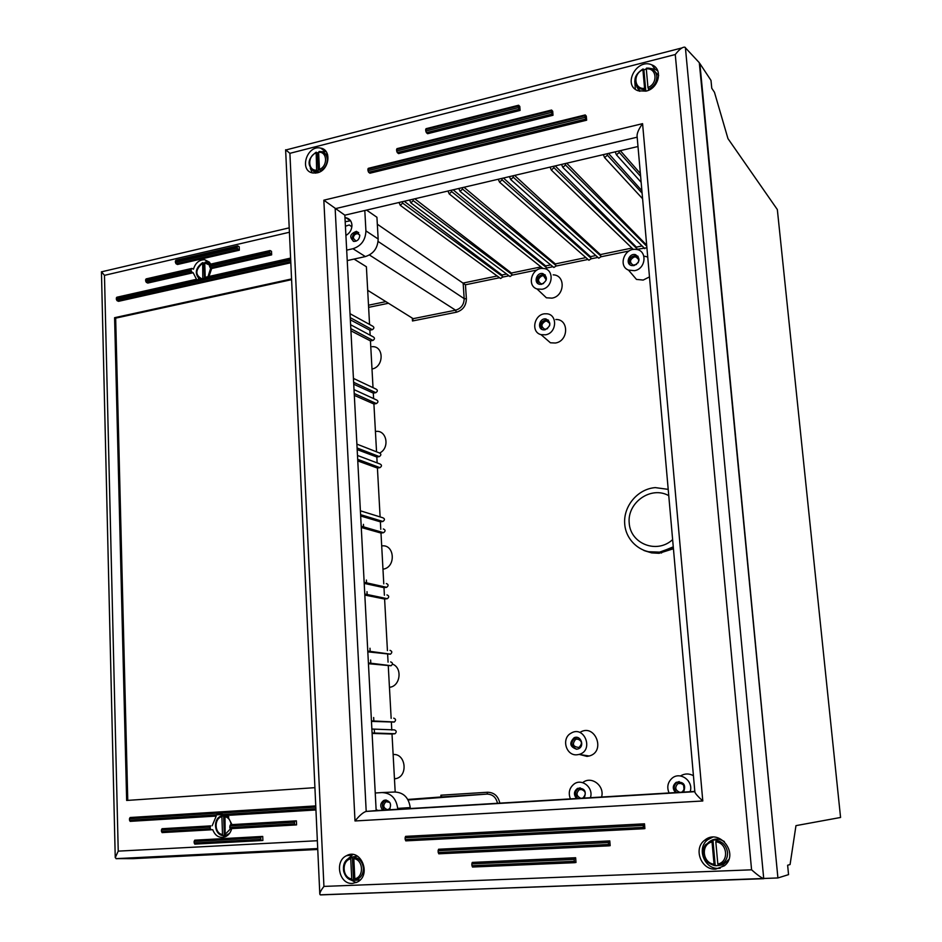 <?xml version="1.0" encoding="UTF-8"?>
<svg xmlns="http://www.w3.org/2000/svg" width="942" height="942" viewBox="0 0 942 942"><rect width="100%" height="100%" fill="white"/><g stroke="black" fill="none" stroke-linecap="round" stroke-linejoin="round"><path stroke-width="1.41" d="M175.86 856.219L171.385 856.325L175.86 856.219M315.758 805.905L130.114 817.515L129.478 818.704L315.817 807.117M315.888 808.742L129.513 820.235L129.478 818.704M129.513 820.235L130.208 821.353L214.764 816.161L216.012 814.901M223.124 814.465L225.727 815.489L315.947 809.955L225.727 815.489M227.187 815.407L231.979 824.615L230.519 824.721L229.919 825.946L294.469 822.201L295.011 820.941L230.519 824.721M294.469 822.201L294.54 823.814L229.801 827.547L229.919 825.946M229.801 827.547L230.213 828.701L295.187 824.98L294.54 823.814M231.673 828.607C230.672 832.587 228.541 835.318 225.291 836.79C219.462 838.462 215.282 836.096 212.739 829.678L211.149 829.784L210.337 828.666L161.482 831.492L161.435 829.937L210.101 827.1L210.337 828.666M210.101 827.1L210.678 825.875L162.059 828.724L161.435 829.937M162.059 828.724L210.678 825.875M212.162 825.769L216.236 816.078L214.764 816.161M223.066 835.625L225.503 836.696M232.78 815.054L230.79 813.994M231.979 824.615L296.389 820.847L296.565 824.874L295.187 824.98M175.424 262.418L176.083 263.772L237.961 249.442L237.337 248.064L175.424 262.418L175.389 261.04L237.278 246.663L237.337 248.064M175.966 260.322L175.389 261.04M237.278 246.663L237.725 245.897L239.197 246.698L239.327 250.195L177.508 264.49L176.083 263.772M145.669 281.046L146.328 282.365L191.744 272.014L191.108 270.672L145.669 281.046L145.633 279.668L191.226 269.247L191.108 270.672M146.222 278.938L145.633 279.668M196.678 279.597L193.157 272.733L147.788 283.059L146.328 282.365M191.226 269.247L191.933 268.423L193.463 269.176C195.43 262.9 199.174 259.745 204.697 259.709L210.69 264.125M161.482 831.492L162.177 832.598L211.267 829.796M269.636 251.314L270.071 250.537L271.496 251.337L271.649 254.87L269.706 252.727L209.595 266.445L209.383 265.091L269.636 251.314L269.706 252.727M269.765 250.666L209.607 264.372L209.383 265.091M209.595 266.445L210.254 267.799L270.319 254.116M290.607 258.155L206.286 277.089L204.025 278.267L290.631 258.779M290.701 260.204L116.372 299.368L116.337 298.002L204.025 278.267M209.677 262.488L208.029 262.559M271.649 254.87L211.656 268.529L210.254 267.799M211.656 268.529L208.971 276.489M197.373 279.762L196.066 279.385L116.855 297.236L116.337 298.002M193.157 272.733L191.744 272.014M116.372 299.368L117.044 300.675L290.772 261.723M194.182 842.984L194.864 844.114L261.464 840.57L260.804 839.416L194.182 842.984L194.134 841.418L260.734 837.815L260.804 839.416M262.724 836.437L194.747 840.182L262.724 836.437L262.889 840.441L261.464 840.57M260.734 837.815L261.299 836.555M194.747 840.182L194.134 841.418M290.819 262.759L118.539 301.334L117.044 300.675M239.327 250.195L237.961 249.442M296.389 820.847L295.011 820.941M216.236 816.078L130.208 821.353M314.922 787.665L126.652 800.453L114.594 317.701L291.561 278.938M236.418 813.641L235.276 814.901M235.406 813.7L234.275 814.971M317.36 840.723L118.233 851.132L104.468 275.347L101.442 271.743M118.233 851.132L115.242 857.644L116.502 858.704L317.725 848.648M317.76 849.472L133.187 858.645L116.502 858.621M291.584 279.656L115.666 318.149L127.759 800.382M114.594 317.701L115.666 318.149M641.891 190.684L608.497 153.416M607.26 153.711L607.39 155.206L604.599 157.597L603.327 154.629M636.898 249.559L636.392 247.134L555.215 165.898M553.861 166.216L553.967 167.688L551.329 170.055L550.034 167.111M552.919 266.716L546.301 268.081L545.665 265.938L453.137 189.813M451.548 190.178L451.642 191.615L449.24 193.934L447.945 191.026M640.372 173.528L620.331 150.649M619.118 150.932L619.247 152.427L616.433 154.818L615.161 151.862M402.528 201.67L402.611 203.083L400.303 205.368L500.614 278.502L502.604 277.113L501.945 275.005L404.212 201.27M400.303 205.368L399.008 202.483M646.683 245.191L566.707 163.213M565.377 163.519L565.494 165.003L562.821 167.37L561.526 164.426M513.166 175.754L513.272 177.214L510.729 179.557L598.794 258.19L600.984 256.777L600.384 254.587L514.615 175.412M510.729 179.557L509.434 176.625M501.98 178.368L502.074 179.828L499.554 182.171L588.903 260.239L591.07 258.826L590.469 256.648L503.452 178.026M499.554 182.171L498.259 179.239M462.428 187.635L462.522 189.071L460.096 191.391L553.872 267.481L555.968 266.08L555.344 263.925L463.994 187.27M460.096 191.391L458.801 188.482M413.102 199.186L413.197 200.611L410.865 202.895L510.034 276.548L512.048 275.158L511.388 273.039L414.774 198.797M410.865 202.895L409.57 200.01M646.918 247.758L636.969 249.336M598.794 258.19L597.864 257.425L591.07 258.826M588.903 260.239L587.973 259.462L555.968 266.08M553.872 267.481L552.942 266.727M510.034 276.548L509.127 275.876M500.614 278.502L499.707 277.843M673.436 548.739L659.07 553.295L651.664 552.895L644.634 550.752M680.442 775.961C684.634 773.429 688.967 773.323 693.43 775.666M580.072 732.334C595.05 722.879 606.283 751.681 589.209 756.002L586.984 756.391L579.919 754.566M392.461 664.122C402.693 667.666 400.421 686.306 389.635 687.271L389.446 687.295M372.137 346.68C384.171 345.808 384.077 366.98 371.996 369.005M583.18 782.26C591.847 775.737 604.905 786.123 601.561 797.026M553.166 274.852C565.859 275.076 564.788 296.224 551.965 298.143L546.384 297.79L540.649 292.373M375.67 431.448C386.62 429.599 390.165 447.791 379.814 452.961M381.698 545.924C394.875 543.899 396.217 567.637 382.97 569.168M393.132 754.518C405.837 753.27 408.439 776.22 395.817 778.657L394.462 778.881M555.827 319.491C569.133 318.973 568.756 341.157 555.391 343.018L550.434 342.794L544.135 337.33M649.485 276.901L643.186 280.068L636.474 279.409L630.669 272.638M644.752 256.271L647.731 257.025M412.313 318.125L412.478 320.975L456.364 312.226C462.84 310.236 466.172 305.761 466.384 298.779L465.454 284.79L377.33 224.22M412.478 320.975L413.173 318.667L367.686 290.301M466.384 298.779L464.171 298.649C464.006 304.631 461.144 308.481 455.587 310.189L413.173 318.667M407.804 799.464L441.857 796.92L440.88 795.201L440.986 796.991M441.857 796.92L487.049 794.082C492.607 794.247 496.093 797.309 497.494 803.279M387.951 801.43L386.35 801.536M709.008 837.897L709.079 838.78M778.433 877.791L788.548 874.635L787.63 865.239L790.079 864.544L795.966 825.639L840.57 817.468L777.338 209.56L727.966 138.615L714.46 92.281L711.763 88.242L710.998 80.4L699.871 63.561L777.892 877.814M350.813 328.652L372.938 340.427C374.892 339.096 374.951 337.895 373.138 336.812L350.612 324.731M386.667 587.313L364.154 582.309L386.667 587.313C388.681 585.7 388.563 584.452 386.338 583.545M371.454 720.983L393.968 722.067L371.478 721.384M393.968 722.067L394.368 721.984C396.123 720.289 395.923 719.017 393.756 718.169M387.433 650.616L384.607 599.03L387.327 598.7C389.305 597.075 389.187 595.827 386.962 594.92M367.78 651.134L390.235 654.195L367.816 651.852M390.235 654.195L390.494 654.137C392.378 652.488 392.213 651.216 390.023 650.345M383.547 532.689L361.21 526.178L383.547 532.689C385.655 531.135 385.584 529.887 383.323 528.957M360.598 514.65L382.911 521.479C385.019 519.937 384.96 518.689 382.735 517.735L360.397 510.8M357.089 447.98L379.343 456.599C381.392 455.139 381.38 453.903 379.296 452.902L356.888 444.118M354.227 393.497L376.423 403.565C378.425 402.163 378.448 400.951 376.482 399.914L354.027 389.611M357.689 459.331L379.944 467.656C382.016 466.172 381.993 464.936 379.885 463.947L357.489 455.469M350.236 317.631L372.349 329.688C374.292 328.369 374.363 327.18 372.561 326.097L350.024 313.698M353.639 382.311L375.823 392.673C377.813 391.295 377.848 390.07 375.905 389.022L353.438 378.413M368.404 663.027L390.871 665.758L368.44 663.698M390.871 665.758L391.154 665.7C393.014 664.028 392.849 662.768 390.659 661.896M395.181 791.986L392.013 734.03L395.039 733.724C396.782 732.016 396.57 730.733 394.404 729.897L371.878 729.037M392.013 734.03L372.102 733.418M375.823 392.673L373.315 393.132L353.733 384.23M372.349 329.688L369.865 330.183L350.353 319.833M379.944 467.656L377.424 468.056L357.772 460.921M376.423 403.565L373.915 404.012L354.322 395.369M379.343 456.599L376.824 457.011L357.183 449.617M382.911 521.479L380.38 521.844L360.668 515.992M383.535 532.689L380.992 533.054L361.269 527.473M384.607 599.03L364.825 595.061M386.55 587.337L383.983 587.655L364.213 583.404M372.938 340.427L370.453 340.91L350.93 330.807M391.79 730.109L391.366 722.29M391.154 718.393L388.281 666.018M388.069 662.155L387.645 654.466M384.395 595.238L383.983 587.655M383.771 583.863L380.992 533.054M380.78 529.31L380.38 521.844M380.109 516.923L377.424 468.056M377.141 462.911L376.824 457.011M376.541 451.819L373.915 404.012M373.621 398.596L373.315 393.132M373.02 387.668L370.453 340.91M370.147 335.211L369.865 330.183M369.558 324.437L366.391 266.751L354.086 259.074M683.633 784.969L684.069 790.008M679.206 781.577L677.204 782.249C673.495 785.31 673.271 788.737 676.544 792.516M681.254 792.234L682.397 791.786C685.8 787.583 684.905 784.686 679.724 783.085L677.922 783.614C674.554 787.324 675.178 790.232 679.794 792.328M675.579 792.575C672.317 788.784 672.541 785.357 676.25 782.296C683.762 781.507 686.212 784.768 683.574 792.092M576.928 737.374L575.268 737.774C570.322 742.343 570.817 746.17 576.763 749.243M577.01 738.858L575.774 739.164C571.829 744.062 572.901 746.829 578.965 747.465C582.757 743.485 582.097 740.612 577.01 738.858M576.681 749.255C569.851 746.841 569.015 743.002 574.137 737.727C580.649 734.678 585.1 746.205 578.4 748.819L576.681 749.255M580.213 787.818L578.718 788.301C574.914 791.209 574.573 794.589 577.717 798.463M582.18 798.192L583.039 797.874C586.56 793.835 585.818 790.974 580.814 789.266L579.318 789.667C575.845 793.223 576.351 796.096 580.802 798.274M576.586 798.533C573.454 794.648 573.784 791.256 577.599 788.36C584.57 787.924 586.76 791.174 584.17 798.074M548.503 320.198L547.09 319.738C541.073 320.869 539.377 324.095 542.015 329.417M549.645 325.708C549.963 323.224 549.009 321.681 546.76 321.104L545.477 321.128C540.967 323.966 540.767 326.686 544.865 329.276L547.573 328.64M545.077 329.806L543.452 329.853C536.74 329.205 539.401 317.678 545.971 318.938C551.388 322.435 551.094 326.062 545.077 329.806M638.087 256.365L636.545 255.635C630.304 256.047 628.161 259.121 630.116 264.855M638.075 262.842C639.277 260.027 638.605 258.084 636.038 256.989L634.202 256.942C629.692 259.592 629.327 262.323 633.142 265.114L636.545 264.466M634.06 265.597L631.693 265.562C624.876 264.137 628.973 252.656 635.567 254.693C640.584 258.473 640.077 262.1 634.06 265.597M545.253 274.946L543.993 274.475C537.964 275.288 536.104 278.42 538.424 283.872M546.254 279.986L543.581 275.806L542.062 275.818C537.67 278.526 537.376 281.199 541.203 283.848L543.51 283.566M541.65 284.307L539.695 284.319C533.137 283.306 536.481 271.979 542.875 273.592C547.914 277.16 547.502 280.728 541.65 284.307M634.496 270.684L628.502 270.107C617.834 266.127 624.44 247.652 635.909 249.406C647.495 250.019 646.271 268.882 634.496 270.684M545.453 334.822L541.038 334.645C530.099 332.067 534.479 313.156 545.865 313.792C557.723 313.309 557.37 333.138 545.453 334.822M542.015 289.276L537.046 288.97C526.401 285.826 531.924 267.163 543.122 268.458C554.426 268.647 553.46 287.534 542.015 289.276M570.405 798.898C568.108 792.834 569.345 787.865 574.125 783.991C582.05 778.01 593.86 787.877 590.399 797.697M577.093 754.778C566.06 756.12 561.055 738.457 570.934 733.241C584.323 724.787 594.308 750.562 579.071 754.436L577.093 754.778M669.067 792.964C666.677 787.171 667.701 782.237 672.129 778.186C680.254 771.062 693.877 781.189 690.145 791.704M660.813 552.189L647.731 551.694M374.48 733.147L374.292 729.485M373.844 721.101L373.656 717.51M370.795 663.321L370.618 660.036M370.171 651.452L369.994 648.237M367.156 594.567L367.003 591.658M366.544 582.886L366.391 580.048M363.577 526.872L363.447 524.329M643.822 550.446L650.946 552.389L658.399 552.565L673.294 547.184M668.208 489.369L655.326 487.615C637.722 488.851 623.192 506.219 624.711 523.987C625.924 541.791 642.986 555.368 660.577 552.083L673.271 546.855M728.778 859.54L723.126 864.827L716.026 865.745M707.065 843.891C712.011 838.439 717.769 837.662 724.374 841.547M712.046 841.983L712.941 840.064L715.237 865.686L714.036 864.191L712.046 841.983C700.66 844.044 702.332 863.096 714.036 864.191M712.941 840.064L716.697 839.887L715.814 841.807L717.816 864.038L719.005 865.533L715.237 865.686M723.126 864.827L718.275 865.451L720.724 864.65C725.505 862.154 727.766 858.068 727.53 852.38C726.4 845.563 722.561 841.524 716.014 840.264M360.256 879.84L355.499 880.287M352.72 856.937L357.418 856.101M350.742 858.786L351.225 857.373L352.379 857.008L353.533 880.24L352.249 880.158L351.743 878.921L350.742 858.786C341.369 860.611 342.205 877.897 351.743 878.921M352.379 857.008L355.452 856.867L354.31 857.232L353.827 858.645L354.828 878.792L355.428 880.063L356.618 880.111L353.533 880.24M359.832 879.993L356.194 879.863C360.939 877.956 363.329 874.094 363.377 868.265C362.646 862.083 359.62 858.398 354.31 857.232M653.371 66.081L653.383 66.906M326.238 151.792L321.293 151.662M310.283 168.159L312.167 172.833M317.266 172.833L312.991 173.01C298.732 171.103 306.821 144.703 320.621 148.082C332.102 149.707 329.3 170.478 317.266 172.833M352.85 854.535L346.267 860.352M348.458 878.709L356.194 882.595M352.485 883.408C339.167 884.632 334.222 861.118 346.562 855.666C360.704 847.623 371.972 874.906 357.336 882.065L352.485 883.408M712.623 837.202L707.901 839.605C696.103 847.788 704.286 869.631 718.805 868.359L720.183 868.23M715.743 869.113C701.131 870.396 692.9 848.401 704.769 840.158C719.335 827.771 739.647 853.947 724.422 865.769L715.743 869.113M657.787 70.897L655.126 69.284L650.004 68.354M646.294 68.943L644.834 69.461M634.767 80.93L635.344 89.231M645.976 91.127L638.17 90.785C622.073 85.439 636.721 57.792 651.923 64.904C663.298 68.978 658.882 88.548 645.976 91.127M694.819 791.421L376.164 810.579L344.843 215.176L637.993 146.516M637.075 136.06L637.051 135.813C637.122 132.728 638.959 128.677 642.574 123.661L323.836 200.187L344.843 215.176M323.836 200.187L355.004 820.965C359.62 815.36 363.353 812.181 366.202 811.427L376.164 810.579M751.586 869.819L323.93 886.41C321.128 890.049 319.75 892.639 319.809 894.193L320.716 894.9L777.915 877.956L699.305 62.702L684.834 47.182C682.538 46.876 679.347 49.325 675.261 54.53L751.586 869.819C757.085 874.706 761.124 877.673 763.726 878.698L685.387 47.536M584.97 115.736L585.217 114.924L586.301 116.125L586.642 120.199L585.1 117.373L367.992 170.679L367.898 169.136L584.97 115.736L585.1 117.373M584.994 115.077L368.298 168.335L367.898 169.136M586.642 120.199L369.923 173.222L368.616 172.256L585.63 119.081M367.992 170.679L368.616 172.256M425.784 131.056L426.385 132.669L518.995 109.307L518.43 107.624L425.784 131.056L425.678 129.49L518.312 106.034L518.43 107.624M426.137 128.771L425.678 129.49M518.312 106.034L518.606 105.245L519.796 106.434L520.09 110.426L427.609 133.717L426.385 132.669M608.414 842.572L608.756 841.065L438.583 849.248L438.101 850.685L608.414 842.572L608.567 844.479L438.218 852.51L438.101 850.685M438.218 852.51L438.854 853.805L610.169 845.681L609.792 840.912L438.583 849.248M609.133 845.845L608.567 844.479M609.792 840.912L608.756 841.065M574.173 859.422L574.538 857.927L472.272 862.413L471.824 863.885L574.173 859.422L574.314 861.329L471.942 865.722L471.824 863.885M574.314 861.329L574.797 862.66L575.986 862.472L575.633 857.738L472.272 862.413M471.942 865.722L472.566 867.029L574.856 862.672M575.633 857.738L574.538 857.927M643.209 825.439L643.516 823.944L405.602 836.366L405.107 837.779L643.209 825.439L643.374 827.359L405.201 839.581L405.107 837.779M405.201 839.581L405.861 840.865L644.893 828.619L644.493 823.814L405.602 836.366M643.916 828.748L643.374 827.359M644.493 823.814L643.516 823.944M551.294 110.838L551.565 110.037L552.707 111.227L553.013 115.265L551.411 112.451L396.676 151.003L396.594 149.448L551.294 110.838L551.411 112.451M397.065 148.718L396.594 149.448M553.013 115.265L398.56 153.617L397.288 152.604L551.965 114.147M396.676 151.003L397.288 152.604M520.09 110.426L518.995 109.307M323.93 886.41L289.9 153.322L285.626 149.766L319.797 893.911M355.004 820.965L702.791 800.983C698.022 796.614 695.384 793.659 694.878 792.104L694.866 791.986M209.43 263.36L210.337 263.466M202.813 278.973L202.671 262.653L203.919 263.089L204.449 277.984M203.919 263.089L204.72 262.818M210.349 264.207L205.238 262.1L204.72 262.865L205.25 277.478M315.264 173.14L313.215 170.879M324.849 153.499L327.628 154.676M318.266 172.539L316.642 170.137L316.171 152.215L317.383 152.875L318.361 172.504M317.383 152.875L318.608 152.439M320.045 170.949C324.79 168.547 327.204 164.65 327.321 159.28C326.768 154.453 324.272 151.862 319.833 151.509L318.608 152.298L319.456 169.43L320.621 171.444M639.488 91.197L636.839 86.852M655.22 71.863L658.646 75.572M642.915 69.767L643.103 68.954L643.892 69.802L645.812 91.174L644.575 88.348L642.915 69.767C632.671 73.676 634.072 89.631 644.575 88.348M643.892 69.802L646.306 69.084M648.426 89.207C654.078 86.464 656.868 82.166 656.809 76.314C656.138 71.686 653.513 68.966 648.932 68.165L646.506 68.118L646.294 68.907L647.966 87.5L648.967 90.055M226.857 835.954L225.833 835.778M221.888 816.655L223.607 815.16L224.337 835.742L223.03 835.613L222.512 834.482L221.888 816.655C213.834 818.374 214.364 833.694 222.512 834.482M223.607 815.16L224.384 815.007M224.997 815.289L225.162 834.341L225.774 835.495L226.987 835.589L224.337 835.742M366.556 210.09L376.93 217.272L378.166 239.009C377.824 248.017 373.562 253.869 365.366 256.577L347.233 260.581M346.68 250.136L352.967 248.723L365.366 256.577M358.702 232.568L358.066 232.415C352.838 233.451 351.236 236.407 353.262 241.282M359.773 235.159L357.725 233.71C355.075 233.804 353.615 235.3 353.344 238.208L356.017 241.176M359.785 235.335C359.432 239.256 357.465 241.282 353.909 241.423C348.999 237.243 349.847 233.887 356.453 231.355L359.785 235.335M378.166 239.009L365.92 230.872C365.567 240.01 361.245 245.968 352.967 248.723M365.92 230.872L364.801 210.502M350.589 220.769L345.196 221.723M345.879 234.735L346.786 234.947M351.884 226.786L349.247 224.973L345.431 226.21M344.972 217.673L345.926 217.755C349.517 218.556 351.531 220.981 351.943 225.044C351.908 229.671 349.894 233.133 345.914 235.441M382.546 792.54L394.698 792.01C403.576 792.422 408.757 797.615 410.229 807.588L410.276 808.53M397.736 809.284L397.689 808.401L410.229 807.588M386.291 800.041L385.502 800.311C381.84 803.067 381.463 806.317 384.395 810.085M389.8 802.431L385.985 801.677C382.617 805.339 383.158 808.024 387.598 809.755L390.118 808.389M382.735 810.179C379.803 806.411 380.179 803.149 383.853 800.406L385.408 800.017C390.577 801.359 391.837 804.621 389.176 809.79M375.234 792.999L381.981 792.563C390.977 792.976 396.217 798.251 397.689 808.401M376.117 809.696L378.213 810.45M104.468 275.347L289.418 232.25M600.984 256.777L629.091 250.972M512.048 275.158L537.058 269.989M502.604 277.113L509.01 275.782M465.454 284.79L499.566 277.737M368.616 307.351L388.469 303.265M499.813 803.137C498.236 796.084 494.173 792.457 487.615 792.246L440.88 795.201M640.631 176.425L619.247 152.427M646.777 246.262L565.494 165.003M497.164 275.994L463.146 283.047L464.171 298.649L378.107 241.458M506.643 274.028L501.945 275.005M540.991 266.904L511.388 273.039M550.693 264.89L545.665 265.938M585.877 257.602L555.344 263.925M595.827 255.541L590.469 256.648M631.894 248.064L600.384 254.587M642.091 245.944L636.392 247.134M601.008 256.165L513.272 177.214M555.992 265.479L462.522 189.071M512.059 274.569L413.197 200.611M456.364 312.226L455.587 310.189L369.441 254.988M385.855 301.628L368.499 305.22M408.098 799.982L487.049 794.082L487.615 792.246M642.103 193.157L607.39 155.206M502.616 276.524L402.611 203.083M591.093 258.226L502.074 179.828M546.313 267.481L451.642 191.615M636.98 248.723L553.967 167.688M387.174 598.723L364.778 594.072M394.616 733.818L372.09 733.076M668.761 495.657C651.087 485.589 627.066 502.463 629.209 523.104C630.469 543.887 657.01 554.273 672.635 539.589M712.258 840.441L705.476 844.762C700.824 854.936 703.839 861.883 714.507 865.604M715.814 841.807C727.542 842.784 729.308 862.012 717.816 864.038M351.225 857.373L347.692 859.057C340.086 864.297 343.335 879.357 352.308 880.181M353.827 858.645C363.377 859.575 364.271 877.002 354.828 878.792M694.843 791.692L366.202 811.427L335.164 208.7L637.169 137.191M289.9 153.322L675.261 54.53M702.791 800.983L642.574 123.661M198.503 278.573L200.21 279.821C194.382 274.063 195.124 268.376 202.448 262.747M202.436 279.15C195.053 275.347 194.994 270.107 202.259 263.43M204.72 262.865L209.371 265.032M210.714 268.046L208.005 276.701M310.636 168.665L313.816 171.161L317.23 171.656M316.642 170.137C307.94 171.091 307.233 156.396 315.794 153.016M318.608 152.298C327.321 151.273 328.087 166.075 319.456 169.43M642.927 69.096C634.213 74.913 632.659 81.295 638.264 88.254L645.046 90.055M646.294 68.907C656.809 67.53 658.293 83.603 647.966 87.5M222.418 815.431L220.298 816.314C212.645 820.246 214.694 834.918 223.03 835.613M221.759 835.318L223.136 835.636M228.835 816.867L226.08 815.466M225.774 835.495L229.577 833.317M224.526 816.49C228.317 817.373 230.519 820.105 231.108 824.674M230.637 828.677L225.162 834.341M214.682 816.149L130.102 821.342M216.943 814.477L222.218 814.159M315.947 809.943L225.609 815.478M295.082 824.98L230.119 828.701M146.128 278.903L191.626 268.494M211.149 829.784L162.071 832.598M209.607 264.372L269.836 250.584M206.286 277.089L290.595 258.096M204.697 259.709L209.418 262.17M116.855 297.236L196.066 279.385M261.358 840.558L194.758 844.103M175.86 260.286L237.478 245.956M115.23 857.149L101.453 271.92M102.148 271.685L289.206 227.846M317.713 848.565L116.031 858.645M616.433 154.818L641.149 182.301M562.821 167.37L644.834 248.664M604.599 157.597L642.597 198.75M449.24 193.934L542.922 268.446M551.329 170.055L633.342 249.453M371.442 720.877L394.368 721.984M364.778 594.013L387.327 598.7M367.769 651.04L390.494 654.137M368.393 662.933L391.154 665.7M372.078 732.958L395.039 733.724M676.25 782.296L677.204 782.249M677.922 783.614L681.702 783.426M574.137 737.727L575.256 737.774M575.774 739.164L579.095 739.27M577.599 788.36L578.718 788.301M579.318 789.667L582.427 789.514M545.971 318.938L547.09 319.738M546.76 321.104L549.316 322.929M635.567 254.693L636.545 255.635M636.038 256.989L638.523 259.368M542.875 273.592L543.993 274.475M543.581 275.806L545.936 277.654M628.502 270.107L636.474 279.409M541.038 334.645L550.434 342.794M394.451 778.528L395.817 778.657M537.046 288.97L546.384 297.79M579.071 754.436L589.209 756.002M659.965 552.318L661.555 553.025M705.476 844.762C701.778 850.532 700.247 860.929 714.448 865.58M347.692 859.057C340.816 868.277 342.335 875.306 352.249 880.158M320.621 148.082L325.449 151.603M346.562 855.677L351.613 855.065M704.769 840.158L707.901 839.605M651.911 64.904L655.126 69.284M368.298 168.335L585.041 114.971M609.038 845.834L438.748 853.793M574.797 862.66L472.46 867.017M643.833 828.736L405.755 840.853M396.959 148.659L551.376 110.084M426.031 128.701L518.406 105.292M285.968 149.955L681.961 47.924M763.726 878.698L320.221 894.818M637.051 135.813L694.878 792.104M315.935 152.321C307.563 158.868 306.857 165.156 313.816 171.161L315.888 173.093M319.833 151.509L319.055 151.532M642.962 69.013C634.178 74.736 632.612 81.142 638.264 88.254L639.877 91.28M648.932 68.165L646.506 68.118M356.453 231.355L358.066 232.415M357.725 233.71L359.679 234.994M345.926 217.755L350.424 220.746M351.813 226.669L349.247 224.973M383.853 800.406L385.502 800.311M385.985 801.677L388.375 801.548"/></g></svg>

